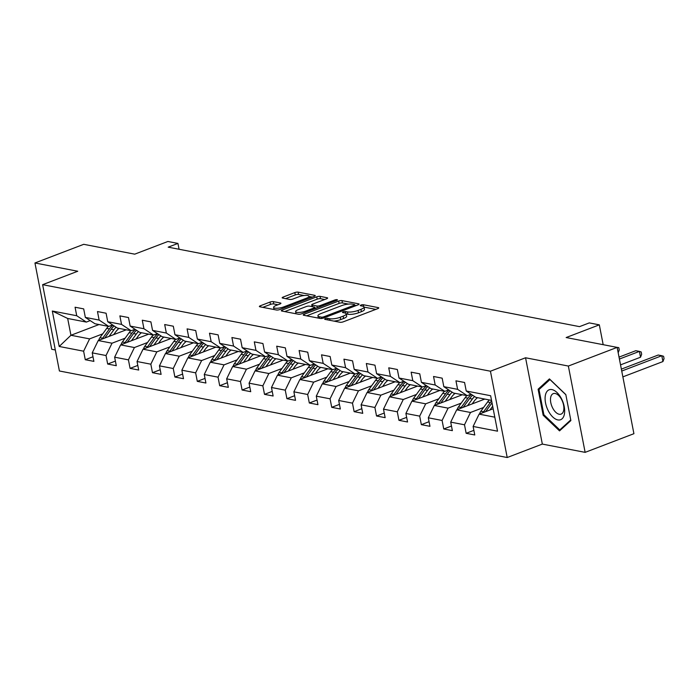 <?xml version="1.0" encoding="UTF-8"?>
<svg xmlns="http://www.w3.org/2000/svg" width="699" height="699" viewBox="0 0 699 699"><rect width="100%" height="100%" fill="white"/><g stroke="black" fill="none" stroke-linecap="round" stroke-linejoin="round"><path stroke-width="1.05" d="M325.358 318.674A1.695 0.446 -11 0 0 324.677 319.19A1.695 0.446 -11 0 0 325 319.373L339.985 322.274A2.42 0.647 -11 0 0 343.305 321.811L377.783 308.626A2.42 0.647 -11 0 0 378.744 307.892A2.42 0.647 -11 0 0 378.29 307.621L363.305 304.729A1.695 0.446 -11 0 0 360.981 305.044A1.695 0.446 -11 0 0 360.308 305.559A1.695 0.446 -11 0 0 360.623 305.751L362.563 306.127A7.741 2.053 -11 0 1 364.039 306.992A7.741 2.053 -11 0 1 360.946 309.342L358.071 310.443A7.741 2.053 -11 0 1 347.438 311.911L345.498 311.536A1.695 0.446 -11 0 0 343.165 311.859A1.695 0.446 -11 0 0 342.493 312.374A1.695 0.446 -11 0 0 342.816 312.567L344.756 312.942A7.741 2.053 -11 0 1 346.223 313.807A7.741 2.053 -11 0 1 343.139 316.158L340.264 317.25A7.741 2.053 -11 0 1 329.622 318.727L327.682 318.351A1.695 0.446 -11 0 0 325.358 318.674M273.344 301.618A2.42 0.647 -11 0 0 270.015 302.082L260.343 305.778A2.42 0.647 -11 0 0 259.381 306.512A2.42 0.647 -11 0 0 259.836 306.782L276.472 309.998A2.42 0.647 -11 0 0 279.801 309.535L314.27 296.35A2.42 0.647 -11 0 0 315.24 295.616A2.42 0.647 -11 0 0 314.777 295.345L298.141 292.13A2.42 0.647 -11 0 0 294.821 292.593L283.139 297.066A2.42 0.647 -11 0 0 282.169 297.8A2.42 0.647 -11 0 0 282.632 298.071L289.744 299.443A2.42 0.647 -11 0 0 293.073 298.98L298.866 296.769A6.474 1.721 -11 0 1 305.358 295.424A6.474 1.721 -11 0 1 308.993 296.262A6.474 1.721 -11 0 1 306.407 298.22L283.715 306.905A6.474 1.721 -11 0 1 277.223 308.25A6.474 1.721 -11 0 1 273.589 307.411A6.474 1.721 -11 0 1 276.175 305.446L279.958 304.004A2.42 0.647 -11 0 0 280.919 303.27A2.42 0.647 -11 0 0 280.456 302.999L273.344 301.618L273.79 303.951A2.42 0.647 -11 0 0 270.469 304.414L262.78 307.35M568.357 366.049L525.561 357.774L542.337 444.083L585.133 452.358L568.357 366.049L617.138 347.386L566.155 337.538L599.323 324.843L589.266 322.903L579.515 326.634L168.188 247.158L177.939 243.427L167.891 241.478L134.715 254.165L83.731 244.318L34.95 262.973L51.726 349.282L55.317 349.981M525.561 357.774L490.436 371.213L42.63 284.676L77.746 271.247L34.95 262.973M304.187 314.253A2.42 0.647 -11 0 0 303.217 314.987A2.42 0.647 -11 0 0 303.681 315.258L320.317 318.473A2.42 0.647 -11 0 0 323.637 318.01L358.115 304.825A2.42 0.647 -11 0 0 359.076 304.091A2.42 0.647 -11 0 0 358.622 303.82L341.986 300.605A2.42 0.647 -11 0 0 338.657 301.068L304.187 314.253L304.406 315.398M298.394 314.235L281.758 311.02A2.42 0.647 -11 0 1 281.295 310.749A2.42 0.647 -11 0 1 282.265 310.015L316.743 296.83A2.42 0.647 -11 0 1 320.063 296.367L327.184 297.748A2.42 0.647 -11 0 1 327.639 298.019A2.42 0.647 -11 0 1 326.678 298.753L312.698 304.1A2.42 0.647 -11 0 0 311.728 304.834A2.42 0.647 -11 0 0 312.191 305.105L316.918 306.013A2.42 0.647 -11 0 0 320.238 305.55L334.795 299.985A1.695 0.446 -11 0 1 336.49 299.635A1.695 0.446 -11 0 1 337.442 299.854A1.695 0.446 -11 0 1 336.769 300.369L301.715 313.772A2.42 0.647 -11 0 1 298.394 314.235M617.138 347.386L633.914 433.695L585.133 452.358M490.436 371.213L507.212 457.522L59.406 370.986L42.63 284.676M92.993 356.761L85.269 359.714L93.884 361.374L92.233 352.864L106.021 355.529L107.672 364.039L116.296 365.708L114.636 357.189L128.424 359.854L130.084 368.373L138.699 370.033L137.039 361.523L150.827 364.188L152.487 372.698L161.102 374.367L159.451 365.848L173.238 368.513L174.89 377.032L183.505 378.692L181.854 370.182L195.641 372.847L197.293 381.357L205.917 383.026L204.257 374.507L218.044 377.172L219.696 385.691L228.32 387.351L226.659 378.841L240.447 381.505L242.107 390.016L250.723 391.685L249.071 383.166L262.85 385.831L264.51 394.35L273.126 396.01L271.474 387.499L285.262 390.164L286.913 398.675L295.528 400.344L293.877 391.824L307.665 394.489L309.316 403L317.94 404.669L316.28 396.158L330.068 398.814L331.728 407.334L340.343 409.002L338.683 400.483L352.471 403.148L354.131 411.659L362.746 413.327L361.095 404.817L374.882 407.473L376.534 415.992L385.149 417.653L383.498 409.142L397.285 411.807L398.937 420.317L407.552 421.986L405.901 413.476L419.688 416.132L421.34 424.651L429.964 426.311L428.304 417.801L442.091 420.466L443.751 428.976L452.367 430.645L450.706 422.126L464.494 424.791L466.154 433.31L474.77 434.97L473.118 426.46L497.531 431.178L490.637 395.721L466.224 391.003L464.564 382.484L455.949 380.824L457.609 389.334L467.22 395.686L453.433 393.021L443.821 386.669L442.161 378.159L433.546 376.49L435.197 385.009L444.817 391.353L431.03 388.688L421.41 382.344L419.758 373.825L411.143 372.165L412.794 380.675L422.414 387.028L408.627 384.363L399.007 378.01L397.355 369.5L388.74 367.831L390.392 376.35L400.011 382.694L386.224 380.029L376.604 373.685L374.952 365.175L366.328 363.506L367.989 372.017L377.609 378.369L363.821 375.704L354.201 369.352L352.541 360.841L343.925 359.172L345.586 367.691L355.197 374.035L341.409 371.37L331.798 365.027L330.138 356.516L321.523 354.847L323.174 363.358L332.794 369.71L319.006 367.045L309.386 360.701L307.735 352.182L299.12 350.514L300.771 359.033L310.391 365.376L296.603 362.711L286.983 356.368L285.332 347.857L276.708 346.188L278.368 354.699L287.988 361.051L274.2 358.386L264.58 352.043L262.92 343.524L254.305 341.863L255.965 350.374L265.585 356.717L251.797 354.052L242.177 347.709L240.517 339.198L231.902 337.53L233.553 346.049L243.173 352.392L229.386 349.727L219.766 343.384L218.114 334.865L209.499 333.205L211.15 341.715L220.77 348.058L206.983 345.393L197.363 339.05L195.711 330.54L187.096 328.871L188.747 337.39L198.367 343.733L184.58 341.068L174.96 334.725L173.308 326.206L164.684 324.546L166.345 333.056L175.965 339.399L162.177 336.735L152.557 330.391L150.897 321.881L142.281 320.212L143.942 328.731L153.553 335.074L139.774 332.409L130.154 326.066L128.494 317.547L119.878 315.887L121.53 324.397L131.15 330.741L117.362 328.076L107.742 321.732L106.091 313.222L97.476 311.553L99.127 320.072L108.747 326.416L94.959 323.751L85.339 317.407L83.688 308.888L75.073 307.228L76.724 315.738L86.344 322.082L67.672 318.473L70.94 335.275L89.603 338.884L102.727 333.86M85.269 359.714L83.618 351.195L59.197 346.477L52.311 311.02L76.724 315.738M85.339 317.407L99.127 320.072M107.742 321.732L121.53 324.397M130.154 326.066L143.942 328.731M152.557 330.391L166.345 333.056M174.96 334.725L188.747 337.39M197.363 339.05L211.15 341.715M219.766 343.384L233.553 346.049M242.177 347.709L255.965 350.374M264.58 352.043L278.368 354.699M286.983 356.368L300.771 359.033M309.386 360.701L323.174 363.358M331.798 365.027L345.586 367.691M354.201 369.352L367.989 372.017M376.604 373.685L390.392 376.35M399.007 378.01L412.794 380.675M421.41 382.344L435.197 385.009M443.821 386.669L457.609 389.334M125.13 338.194L112.015 343.209L98.227 340.544L126.301 329.806M112.6 324.939L108.747 326.416M98.227 340.544L92.233 352.864M112.015 343.209L106.021 355.529M147.533 342.519L134.418 347.543L120.63 344.878L148.704 334.139M135.012 329.264L131.15 330.741M120.63 344.878L114.636 357.189M134.418 347.543L128.424 359.854M169.936 346.853L156.821 351.868L143.033 349.203L171.115 338.465M157.415 333.598L153.553 335.074M143.033 349.203L137.039 361.523M156.821 351.868L150.827 364.188M192.339 351.178L179.224 356.202L165.436 353.537L193.518 342.798M179.818 337.923L175.965 339.399M165.436 353.537L159.451 365.848M179.224 356.202L173.238 368.513M214.75 355.511L201.635 360.527L187.848 357.862L215.921 347.123M202.221 342.257L198.367 343.733M187.848 357.862L181.854 370.182M201.635 360.527L195.641 372.847M237.153 359.836L224.038 364.861L210.25 362.196L238.324 351.448M224.632 346.582L220.77 348.058M210.25 362.196L204.257 374.507M224.038 364.861L218.044 377.172M259.556 364.17L246.441 369.186L232.653 366.521L260.727 355.782M247.035 350.915L243.173 352.392M232.653 366.521L226.659 378.841M246.441 369.186L240.447 381.505M281.959 368.495L268.844 373.511L255.056 370.854L283.139 360.107M269.438 355.241L265.585 356.717M255.056 370.854L249.071 383.166M268.844 373.511L262.85 385.831M304.362 372.829L291.247 377.844L277.459 375.18L305.542 364.441M291.841 359.574L287.988 361.051M277.459 375.18L271.474 387.499M291.247 377.844L285.262 390.164M326.774 377.154L313.659 382.17L299.871 379.513L327.945 368.766M314.244 363.899L310.391 365.376M299.871 379.513L293.877 391.824M313.659 382.17L307.665 394.489M349.177 381.488L336.062 386.503L322.274 383.838L350.348 373.1M336.656 368.233L332.794 369.71M322.274 383.838L316.28 396.158M336.062 386.503L330.068 398.814M371.58 385.813L358.465 390.828L344.677 388.163L372.75 377.425M359.059 372.558L355.197 374.035M344.677 388.163L338.683 400.483M358.465 390.828L352.471 403.148M393.983 390.147L380.868 395.162L367.08 392.497L395.162 381.759M381.462 376.892L377.609 378.369M367.08 392.497L361.095 404.817M380.868 395.162L374.882 407.473M416.386 394.472L403.271 399.487L389.483 396.822L417.565 386.084M403.865 381.217L400.011 382.694M389.483 396.822L383.498 409.142M403.271 399.487L397.285 411.807M438.797 398.806L425.682 403.821L411.894 401.156L439.968 390.418M426.268 385.551L422.414 387.028M411.894 401.156L405.901 413.476M425.682 403.821L419.688 416.132M461.2 403.131L448.085 408.146L434.297 405.481L462.371 394.743M448.679 389.876L444.817 391.353M434.297 405.481L428.304 417.801M448.085 408.146L442.091 420.466M483.603 407.465L470.488 412.48L456.7 409.815L484.774 399.077M471.082 394.21L467.22 395.686M456.7 409.815L450.706 422.126M470.488 412.48L464.494 424.791M494.805 417.181L479.103 414.14L493.171 408.766M491.546 400.378L475.844 397.347L466.224 391.003M479.103 414.14L473.118 426.46M542.337 444.083L507.212 457.522M179.075 249.263L177.939 243.427M603.176 344.686L599.323 324.843M99.013 324.537L70.94 335.275L59.197 346.477M90.197 320.614L86.344 322.082M52.311 311.02L67.672 318.473M89.603 338.884L83.618 351.195M473.87 430.357L466.154 433.31M451.467 426.023L443.751 428.976M429.064 421.698L421.34 424.651M406.661 417.364L398.937 420.317M384.249 413.039L376.534 415.992M361.846 408.705L354.131 411.659M339.443 404.38L331.728 407.334M317.04 400.055L309.316 403M294.637 395.721L286.913 398.675M272.226 391.396L264.51 394.35M249.823 387.063L242.107 390.016M227.42 382.737L219.696 385.691M205.017 378.404L197.293 381.357M182.614 374.079L174.89 377.032M160.202 369.745L152.487 372.698M137.799 365.42L130.084 368.373M115.396 361.086L107.672 364.039M549.431 378.902L538.099 389.221L543.149 415.215L559.532 430.89L570.873 420.571L565.814 394.577L549.431 378.902M544.032 414.883L543.149 415.215M540.292 388.382L538.099 389.221M333.991 321.112A7.741 2.053 -11 0 0 340.719 319.583L340.264 317.25M346.223 313.807L346.678 316.14A7.741 2.053 -11 0 1 343.585 318.491L340.719 319.583M364.039 306.992L364.494 309.325A7.741 2.053 -11 0 1 361.4 311.675L358.526 312.776A7.741 2.053 -11 0 1 347.884 314.244L346.25 313.93M375.8 309.386L364.057 307.114M348.425 304.091L342.44 302.938A2.42 0.647 -11 0 0 339.111 303.401L306.625 315.826M356.132 305.585L354.83 305.332M321.444 317.145A1.695 0.446 -11 0 0 323.777 316.822L354.035 305.245A1.695 0.446 -11 0 0 354.708 304.738A1.695 0.446 -11 0 0 354.384 304.546L352.348 304.152A7.741 2.053 -11 0 0 341.706 305.62L321.016 313.536A7.741 2.053 -11 0 0 317.931 315.887A7.741 2.053 -11 0 0 319.399 316.752L321.444 317.145L321.706 318.473M284.703 311.588L317.189 299.163L316.743 296.83M324.694 299.513L320.518 298.7A2.42 0.647 -11 0 0 317.189 299.163M314.795 307.848L316.394 308.163M298.185 309.648A6.474 1.721 -11 0 0 295.607 311.614A6.474 1.721 -11 0 0 299.233 312.444A6.474 1.721 -11 0 0 305.734 311.107L313.729 308.049A2.42 0.647 -11 0 0 314.69 307.315A2.42 0.647 -11 0 0 314.235 307.044L309.508 306.127A2.42 0.647 -11 0 0 306.188 306.59L298.185 309.648M277.966 304.764L273.79 303.951M304.1 295.528L298.595 294.462A2.42 0.647 -11 0 0 295.275 294.926L285.576 298.639M312.287 297.11L309.037 296.481M489.955 409.99L492.681 406.241M479.601 413.957A6.536 5.26 -79.1 0 1 480.833 411.274L487.587 401.977A18.856 15.177 -79.1 0 1 489.283 399.942M622.87 376.875L662.932 361.558L661.796 355.721L658.205 355.031L621.359 369.124M491.642 400.868A18.856 15.177 100.9 0 0 490.322 402.502L483.559 411.807A6.536 5.26 100.9 0 0 483.035 412.637M485.648 411.641L492.026 402.86M621.734 371.047L661.796 355.721L663.596 356.298L664.05 358.631L662.932 361.558M545.316 395.608A16.025 8.502 -110.9 0 0 552.76 416.98A16.025 8.502 -110.9 0 0 564.434 413.895A16.025 8.502 -110.9 0 0 556.989 392.523A16.025 8.502 -110.9 0 0 545.316 395.608M550.637 397.609A10.966 5.819 -110.9 0 0 553.494 409.457A10.966 5.819 -110.9 0 0 561.105 414.114A10.966 5.819 -110.9 0 0 563.726 410.13A10.966 5.819 -110.9 0 0 560.869 398.273A10.966 5.819 -110.9 0 0 553.267 393.624A10.966 5.819 -110.9 0 0 550.637 397.609M570.742 419.942L559.768 429.937L543.892 414.743L538.999 389.561L549.982 379.566L565.849 394.743M561.183 429.396L559.768 429.937M472.174 403.9L474.254 401.034A15.649 12.599 -79.1 0 1 477.548 397.679M467.552 405.665L472.367 399.033A18.856 15.177 -79.1 0 1 474.56 396.499M457.198 409.623A6.536 5.26 -79.1 0 1 458.43 406.949L465.185 397.644A18.856 15.177 -79.1 0 1 466.88 395.617M463.236 407.316L469.641 398.509A18.856 15.177 -79.1 0 1 472.638 395.232M620.537 364.869L640.529 357.224L639.393 351.396L635.802 350.697L619.026 357.119M471.458 394.454A18.856 15.177 100.9 0 0 467.911 398.168L461.157 407.473A6.536 5.26 100.9 0 0 460.632 408.312M619.401 359.041L639.393 351.396L641.193 351.964L641.647 354.297L640.529 357.224M449.772 399.566L451.842 396.709A15.649 12.599 -79.1 0 1 455.145 393.345M445.141 401.34L449.964 394.699A18.856 15.177 -79.1 0 1 452.148 392.174M434.795 405.298A6.536 5.26 -79.1 0 1 436.027 402.615L442.782 393.319A18.856 15.177 -79.1 0 1 444.468 391.283M440.833 402.982L447.229 394.175A18.856 15.177 -79.1 0 1 450.235 390.907M449.055 390.129A18.856 15.177 100.9 0 0 445.508 393.843L438.754 403.148A6.536 5.26 100.9 0 0 438.229 403.978M616.483 347.263L612.892 346.564M617.051 347.368L618.79 347.639L619.244 349.972L618.178 352.75M427.36 395.241L429.439 392.375A15.649 12.599 -79.1 0 1 432.742 389.02M422.738 397.006L427.561 390.374A18.856 15.177 -79.1 0 1 429.745 387.84M412.384 400.964A6.536 5.26 -79.1 0 1 413.616 398.29L420.379 388.985A18.856 15.177 -79.1 0 1 422.065 386.958M418.43 398.657L424.826 389.85A18.856 15.177 -79.1 0 1 427.832 386.573M426.652 385.796A18.856 15.177 100.9 0 0 423.105 389.509L416.351 398.814A6.536 5.26 100.9 0 0 415.826 399.653M404.957 390.907L407.036 388.05A15.649 12.599 -79.1 0 1 410.339 384.686M400.335 392.681L405.149 386.04A18.856 15.177 -79.1 0 1 407.342 383.515M389.981 396.639A6.536 5.26 -79.1 0 1 391.213 393.956L397.967 384.66A18.856 15.177 -79.1 0 1 399.662 382.624M396.027 394.323L402.423 385.516A18.856 15.177 -79.1 0 1 405.42 382.248M404.24 381.471A18.856 15.177 100.9 0 0 400.702 385.184L393.939 394.489A6.536 5.26 100.9 0 0 393.415 395.319M382.554 386.582L384.633 383.716A15.649 12.599 -79.1 0 1 387.928 380.361M377.932 388.347L382.746 381.715A18.856 15.177 -79.1 0 1 384.939 379.181M367.578 392.305A6.536 5.26 -79.1 0 1 368.81 389.631L375.564 380.326A18.856 15.177 -79.1 0 1 377.259 378.299M373.624 389.998L380.02 381.191A18.856 15.177 -79.1 0 1 383.017 377.914M381.837 377.137A18.856 15.177 100.9 0 0 378.299 380.85L371.536 390.156A6.536 5.26 100.9 0 0 371.012 390.994M360.151 382.248L362.231 379.391A15.649 12.599 -79.1 0 1 365.525 376.036M355.529 384.022L360.343 377.381A18.856 15.177 -79.1 0 1 362.536 374.856M345.175 387.98A6.536 5.26 -79.1 0 1 346.407 385.298L353.161 376.001A18.856 15.177 -79.1 0 1 354.856 373.965M351.213 385.665L357.617 376.857A18.856 15.177 -79.1 0 1 360.614 373.589M359.435 372.812A18.856 15.177 100.9 0 0 355.887 376.525L349.133 385.831A6.536 5.26 100.9 0 0 348.609 386.661M337.748 377.923L339.819 375.057A15.649 12.599 -79.1 0 1 343.122 371.702M333.117 379.688L337.94 373.056A18.856 15.177 -79.1 0 1 340.125 370.522M322.772 383.646A6.536 5.26 -79.1 0 1 324.004 380.972L330.758 371.667A18.856 15.177 -79.1 0 1 332.444 369.64M328.81 381.339L335.205 372.532A18.856 15.177 -79.1 0 1 338.211 369.255M337.032 368.478A18.856 15.177 100.9 0 0 333.484 372.2L326.73 381.497A6.536 5.26 100.9 0 0 326.206 382.336M315.336 373.589L317.416 370.732A15.649 12.599 -79.1 0 1 320.719 367.377M310.714 375.363L315.537 368.731A18.856 15.177 -79.1 0 1 317.722 366.197M300.36 379.321A6.536 5.26 -79.1 0 1 301.592 376.639L308.355 367.342A18.856 15.177 -79.1 0 1 310.041 365.315M306.407 377.006L312.803 368.198A18.856 15.177 -79.1 0 1 315.808 364.93M314.62 364.153A18.856 15.177 100.9 0 0 311.081 367.866L304.327 377.172A6.536 5.26 100.9 0 0 303.803 378.002M292.933 369.264L295.013 366.398A15.649 12.599 -79.1 0 1 298.316 363.043M288.311 371.029L293.126 364.397A18.856 15.177 -79.1 0 1 295.319 361.864M277.957 374.987A6.536 5.26 -79.1 0 1 279.189 372.314L285.943 363.008A18.856 15.177 -79.1 0 1 287.639 360.981M284.004 372.681L290.4 363.873A18.856 15.177 -79.1 0 1 293.397 360.597M292.217 359.819A18.856 15.177 100.9 0 0 288.678 363.541L281.915 372.838A6.536 5.26 100.9 0 0 281.391 373.677M270.53 364.93L272.61 362.073A15.649 12.599 -79.1 0 1 275.904 358.718M265.908 366.704L270.723 360.072A18.856 15.177 -79.1 0 1 272.916 357.538M255.554 370.662A6.536 5.26 -79.1 0 1 256.786 367.98L263.54 358.683A18.856 15.177 -79.1 0 1 265.236 356.656M261.601 368.347L267.997 359.539A18.856 15.177 -79.1 0 1 270.994 356.272M269.814 355.494A18.856 15.177 100.9 0 0 266.275 359.207L259.512 368.513A6.536 5.26 100.9 0 0 258.988 369.343M248.128 360.605L250.207 357.739A15.649 12.599 -79.1 0 1 253.501 354.384M243.497 362.37L248.32 355.739A18.856 15.177 -79.1 0 1 250.513 353.205M233.151 366.328A6.536 5.26 -79.1 0 1 234.383 363.655L241.138 354.349A18.856 15.177 -79.1 0 1 242.833 352.322M239.189 364.022L245.594 355.214A18.856 15.177 -79.1 0 1 248.591 351.938M247.411 351.16A18.856 15.177 100.9 0 0 243.864 354.882L237.11 364.179A6.536 5.26 100.9 0 0 236.585 365.018M225.725 356.272L227.795 353.414A15.649 12.599 -79.1 0 1 231.098 350.059M221.094 358.045L225.917 351.414A18.856 15.177 -79.1 0 1 228.101 348.88M210.749 362.003A6.536 5.26 -79.1 0 1 211.972 359.321L218.735 350.024A18.856 15.177 -79.1 0 1 220.421 347.997M216.786 359.688L223.182 350.881A18.856 15.177 -79.1 0 1 226.188 347.613M225.008 346.835A18.856 15.177 100.9 0 0 221.461 350.548L214.707 359.854A6.536 5.26 100.9 0 0 214.182 360.684M203.313 351.947L205.392 349.081A15.649 12.599 -79.1 0 1 208.695 345.725M198.691 353.711L203.505 347.08A18.856 15.177 -79.1 0 1 205.698 344.546M188.337 357.67A6.536 5.26 -79.1 0 1 189.569 354.996L196.332 345.69A18.856 15.177 -79.1 0 1 198.018 343.663M194.383 355.363L200.779 346.555A18.856 15.177 -79.1 0 1 203.785 343.288M202.596 342.501A18.856 15.177 100.9 0 0 199.058 346.223L192.304 355.52A6.536 5.26 100.9 0 0 191.779 356.359M180.91 347.613L182.989 344.756A15.649 12.599 -79.1 0 1 186.284 341.4M176.288 349.386L181.102 342.755A18.856 15.177 -79.1 0 1 183.295 340.221M165.934 353.344A6.536 5.26 -79.1 0 1 167.166 350.662L173.92 341.365A18.856 15.177 -79.1 0 1 175.615 339.338M171.98 351.029L178.376 342.222A18.856 15.177 -79.1 0 1 181.373 338.954M180.193 338.176A18.856 15.177 100.9 0 0 176.655 341.89L169.892 351.195A6.536 5.26 100.9 0 0 169.368 352.025M158.507 343.288L160.587 340.422A15.649 12.599 -79.1 0 1 163.881 337.067M153.885 345.053L158.699 338.421A18.856 15.177 -79.1 0 1 160.892 335.887M143.531 349.011A6.536 5.26 -79.1 0 1 144.763 346.337L151.517 337.032A18.856 15.177 -79.1 0 1 153.212 335.004M149.569 346.704L155.973 337.897A18.856 15.177 -79.1 0 1 158.97 334.629M157.791 333.842A18.856 15.177 100.9 0 0 154.243 337.565L147.489 346.861A6.536 5.26 100.9 0 0 146.965 347.7M136.104 338.954L138.175 336.097A15.649 12.599 -79.1 0 1 141.478 332.741M131.473 340.728L136.296 334.096A18.856 15.177 -79.1 0 1 138.489 331.562M121.128 344.686A6.536 5.26 -79.1 0 1 122.36 342.012L129.114 332.707A18.856 15.177 -79.1 0 1 130.8 330.679M127.166 342.37L133.57 333.563A18.856 15.177 -79.1 0 1 136.567 330.295M135.388 329.517A18.856 15.177 100.9 0 0 131.84 333.231L125.086 342.536A6.536 5.26 100.9 0 0 124.562 343.375M113.692 334.629L115.772 331.763A15.649 12.599 -79.1 0 1 119.075 328.408M109.07 336.394L113.893 329.762A18.856 15.177 -79.1 0 1 116.078 327.228M98.725 340.352A6.536 5.26 -79.1 0 1 99.948 337.678L106.711 328.373A18.856 15.177 -79.1 0 1 108.397 326.346M104.763 338.045L111.158 329.238A18.856 15.177 -79.1 0 1 114.164 325.97M112.985 325.184A18.856 15.177 100.9 0 0 109.437 328.906L102.683 338.202A6.536 5.26 100.9 0 0 102.159 339.041M329.937 320.325L329.622 318.727M343.585 318.491L343.139 316.158M345.839 313.318L345.498 311.536M347.884 314.244L347.438 311.911M358.526 312.776L358.071 310.443M361.4 311.675L360.946 309.342M363.655 306.503L363.305 304.729M378.421 308.311L378.29 307.621M327.997 319.959L327.682 318.351M339.111 303.401L338.657 301.068M342.44 302.938L341.986 300.605M358.753 304.511L358.622 303.82M323.978 317.879L323.777 316.822M354.236 306.302L354.035 305.245M319.714 318.351L319.399 316.752M282.483 311.16L282.265 310.015M320.518 298.7L320.063 296.367M327.315 298.438L327.184 297.748M312.505 306.704L312.191 305.105M317.267 307.831L316.918 306.013M320.448 306.616L320.238 305.55M334.996 301.042L334.795 299.985M305.935 312.165L305.734 311.107M313.93 309.107L313.729 308.049M280.596 303.689L280.456 302.999M283.916 307.962L283.715 306.905M306.616 299.286L306.407 298.22M283.357 298.211L283.139 297.066M295.275 294.926L294.821 292.593M298.595 294.462L298.141 292.13M314.917 296.044L314.777 295.345M260.57 306.922L260.343 305.778M270.469 304.414L270.015 302.082M487.587 401.977L490.322 402.502M480.833 411.274L483.559 411.807M469.641 398.509L472.367 399.033M465.185 397.644L467.911 398.168M458.43 406.949L461.157 407.473M447.229 394.175L449.964 394.699M442.782 393.319L445.508 393.843M436.027 402.615L438.754 403.148M424.826 389.85L427.561 390.374M420.379 388.985L423.105 389.509M413.616 398.29L416.351 398.814M402.423 385.516L405.149 386.04M397.967 384.66L400.702 385.184M391.213 393.956L393.939 394.489M380.02 381.191L382.746 381.715M375.564 380.326L378.299 380.85M368.81 389.631L371.536 390.156M357.617 376.857L360.343 377.381M353.161 376.001L355.887 376.525M346.407 385.298L349.133 385.831M335.205 372.532L337.94 373.056M330.758 371.667L333.484 372.2M324.004 380.972L326.73 381.497M312.803 368.198L315.537 368.731M308.355 367.342L311.081 367.866M301.592 376.639L304.327 377.172M290.4 363.873L293.126 364.397M285.943 363.008L288.678 363.541M279.189 372.314L281.915 372.838M267.997 359.539L270.723 360.072M263.54 358.683L266.275 359.207M256.786 367.98L259.512 368.513M245.594 355.214L248.32 355.739M241.138 354.349L243.864 354.882M234.383 363.655L237.11 364.179M223.182 350.881L225.917 351.414M218.735 350.024L221.461 350.548M211.972 359.321L214.707 359.854M200.779 346.555L203.505 347.08M196.332 345.69L199.058 346.223M189.569 354.996L192.304 355.52M178.376 342.222L181.102 342.755M173.92 341.365L176.655 341.89M167.166 350.662L169.892 351.195M155.973 337.897L158.699 338.421M151.517 337.032L154.243 337.565M144.763 346.337L147.489 346.861M133.57 333.563L136.296 334.096M129.114 332.707L131.84 333.231M122.36 342.012L125.086 342.536M111.158 329.238L113.893 329.762M106.711 328.373L109.437 328.906M99.948 337.678L102.683 338.202M354.961 306.031L354.708 304.738M318.36 318.089L317.931 315.887M312.077 306.625L311.728 304.834M296.026 313.781L295.607 311.614M314.961 308.705L314.69 307.315M273.999 309.517L273.589 307.411M309.377 298.228L308.993 296.262"/></g></svg>
